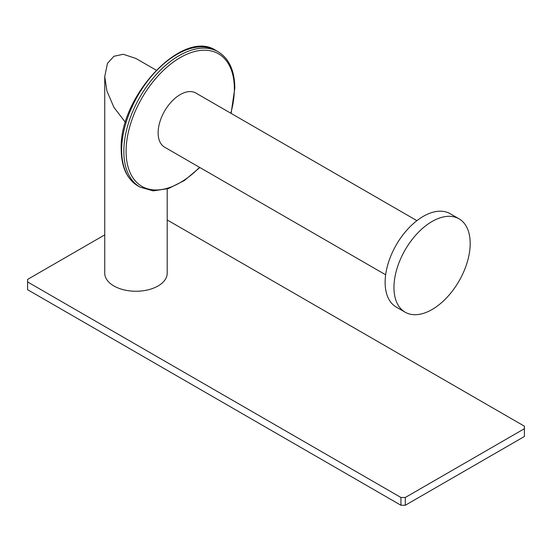 <?xml version="1.0" encoding="UTF-8"?>
<svg xmlns="http://www.w3.org/2000/svg" width="552" height="552" viewBox="0 0 552 552"><rect width="100%" height="100%" fill="white"/><g stroke="black" fill="none" stroke-linecap="round" stroke-linejoin="round"><path stroke-width="0.83" d="M405.127 312.184L396.288 307.084A53.903 31.119 -60 0 1 385.123 282.403A53.903 31.119 120 0 1 408.652 228.162A53.903 31.119 120 0 1 450.19 213.721L459.029 218.82A53.903 31.119 120 0 0 417.491 233.261A53.903 31.119 120 0 0 393.962 287.509A53.903 31.119 -60 0 0 405.127 312.184A53.903 31.119 -60 0 0 446.665 297.742A53.903 31.119 -60 0 0 470.194 243.501A53.903 31.119 120 0 0 459.029 218.82M416.905 220.662L195.85 93.04A31.25 18.043 120 0 0 180.228 94.585A31.25 18.043 120 0 0 159.811 122.123A31.25 18.043 120 0 0 164.6 147.163L385.655 274.786M125.456 122.434L113.891 107.302L106.909 90.963L104.742 76.521L107.447 63.397L113.891 56.297L123.255 54.269L135.971 58.484L156.168 70.145M167.208 188.957L167.208 273.219A31.229 18.03 180 0 1 158.058 285.97A31.229 18.03 180 0 1 124.021 289.876A31.229 18.03 180 0 1 104.742 273.219L104.742 76.521M104.742 234.869L27.6 279.409L27.6 281.934L400.931 497.476L405.306 497.476L524.4 428.718L524.4 426.192L167.208 219.965M27.6 281.934L27.6 289.71L400.931 505.252L405.306 505.252L524.4 436.494L524.4 428.718M400.931 497.476L400.931 505.252M405.306 497.476L405.306 505.252M230.791 113.208A76.555 44.194 120 0 0 234.358 88.844A76.555 44.194 120 0 0 180.228 57.594A76.555 44.194 120 0 0 126.097 151.351A76.555 44.194 120 0 0 199.548 167.332M231.088 113.381L234.821 88.196C234.648 70.691 229.101 58.553 218.171 51.778A78.142 45.112 120 0 0 157.962 72.712A78.142 45.112 120 0 0 123.848 151.351A78.142 45.112 120 0 0 140.035 187.121L137.848 185.858A78.142 45.112 -60 0 1 121.661 150.089A78.142 45.112 -60 0 1 155.767 71.449A78.142 45.112 -60 0 1 215.984 50.515C183.154 27.917 118.839 96.434 121.198 149.44C121.364 166.945 126.919 179.083 137.848 185.858A78.142 45.112 -60 0 0 138.952 186.466M199.845 167.504L184.333 180.559L168.367 188.591L153.18 190.875L140.035 187.121M218.171 51.778L215.984 50.515"/></g></svg>
